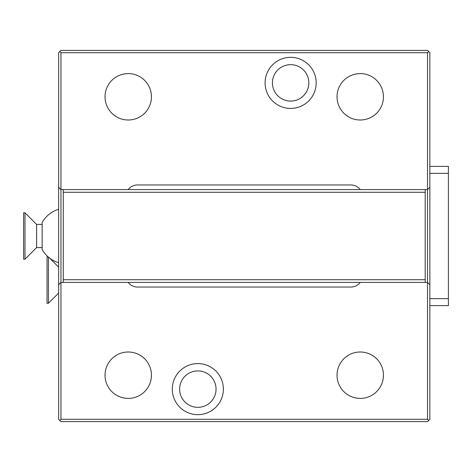 <?xml version="1.0" encoding="UTF-8"?>
<svg xmlns="http://www.w3.org/2000/svg" width="472" height="472" viewBox="0 0 472 472"><rect width="100%" height="100%" fill="white"/><g stroke="black" fill="none" stroke-linecap="round" stroke-linejoin="round"><path stroke-width="0.71" d="M59.791 51.554L60.953 50.398L427.52 50.398L428.682 51.554L429.839 52.716L429.839 166.398L448.4 166.398L448.4 305.602L429.839 305.602L429.839 419.283L428.682 420.446L427.52 419.283L427.52 282.403L425.201 282.403L425.201 192.281L63.272 192.281L63.272 189.596L60.953 189.596L58.634 187.278L58.634 52.716L59.791 51.554L60.953 52.716L427.52 52.716L427.52 189.596L429.839 187.278M429.839 166.398L429.839 305.602M63.272 189.596L427.52 189.596L427.52 282.403L429.839 284.722M427.52 419.283L60.953 419.283L59.791 420.446L60.953 421.602L427.52 421.602L428.682 420.446M59.791 420.446L58.634 419.283L58.634 187.278M60.953 419.283L60.953 52.716M360.236 189.596A11.599 11.599 0 0 0 350.956 184.959L137.511 184.959A11.599 11.599 0 0 0 128.236 189.596M265.093 82.877A25.541 25.541 0 0 1 290.64 57.336A25.541 25.541 0 0 1 316.181 82.877A25.541 25.541 0 0 1 290.64 108.418A25.541 25.541 0 0 1 265.093 82.877M425.201 189.596L425.201 192.281M63.272 192.281L63.272 279.719L425.201 279.719M425.201 282.403L63.272 282.403L63.272 279.719M128.236 282.403A11.599 11.599 0 0 0 137.511 287.041L350.956 287.041A11.599 11.599 0 0 0 360.236 282.403M63.272 282.403L60.953 282.403L58.634 284.722M172.292 389.123A25.541 25.541 0 0 1 197.833 363.582A25.541 25.541 0 0 1 223.38 389.123A25.541 25.541 0 0 1 197.833 414.664A25.541 25.541 0 0 1 172.292 389.123M179.625 389.123A18.213 18.213 0 0 1 197.833 370.909A18.213 18.213 0 0 1 216.046 389.123A18.213 18.213 0 0 1 197.833 407.336A18.213 18.213 0 0 1 179.625 389.123M337.037 375.205A23.199 23.199 0 0 0 360.236 398.403A23.199 23.199 0 0 0 383.441 375.205A23.199 23.199 0 0 0 360.236 352A23.199 23.199 0 0 0 337.037 375.205M105.032 375.205A23.199 23.199 0 0 0 128.236 398.403A23.199 23.199 0 0 0 151.435 375.205A23.199 23.199 0 0 0 128.236 352A23.199 23.199 0 0 0 105.032 375.205M427.52 52.716L428.682 51.554M272.427 82.877A18.213 18.213 0 0 1 290.64 64.664A18.213 18.213 0 0 1 308.847 82.877A18.213 18.213 0 0 1 290.64 101.091A18.213 18.213 0 0 1 272.427 82.877M337.037 96.795A23.199 23.199 0 0 0 360.236 120A23.199 23.199 0 0 0 383.441 96.795A23.199 23.199 0 0 0 360.236 73.597A23.199 23.199 0 0 0 337.037 96.795M105.032 96.795A23.199 23.199 0 0 0 128.236 120A23.199 23.199 0 0 0 151.435 96.795A23.199 23.199 0 0 0 128.236 73.597A23.199 23.199 0 0 0 105.032 96.795M58.634 293.071L48.427 303.284L48.427 257.01L49.814 258.272L48.109 256.88A27.842 27.842 0 0 1 42.161 249.476L42.161 222.524A27.842 27.842 0 0 1 58.634 209.302M36.592 247.599L36.592 224.401L42.161 224.401L42.161 247.599L36.592 247.599L24.992 259.199L23.6 259.199L23.6 212.801L24.992 212.801L24.992 259.199M36.592 224.401L24.992 212.801M58.634 267.087L49.814 258.272A27.842 27.842 0 0 0 58.634 262.697M48.427 303.284L47.035 303.284L47.035 256.88L48.109 256.88M429.839 173.36L448.4 173.36M429.839 298.64L448.4 298.64"/></g></svg>
